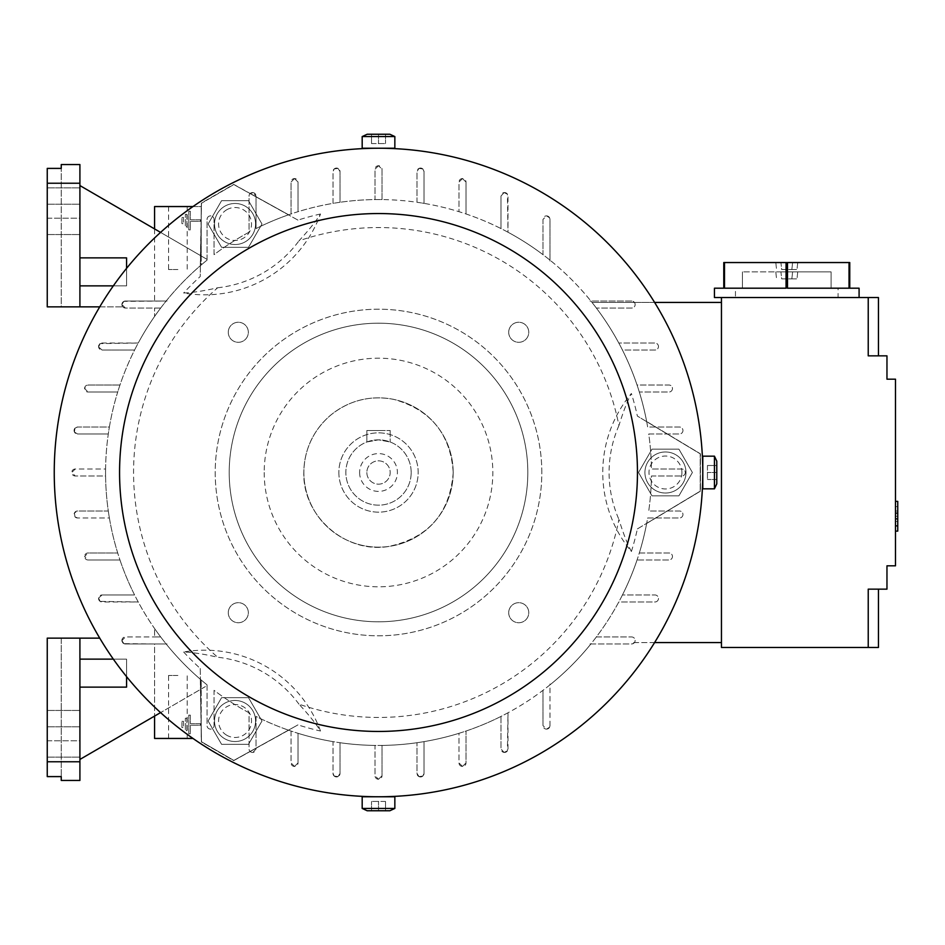 <?xml version="1.0" encoding="UTF-8"?>
<svg xmlns="http://www.w3.org/2000/svg" width="945" height="945" viewBox="0 0 945 945"><rect width="100%" height="100%" fill="white"/><g stroke="black" fill="none" stroke-linecap="round" stroke-linejoin="round"><path stroke-width="0.71" stroke-dasharray="4.72 3.54" d="M298.974 704.179A117.026 117.026 -90 0 0 217.645 657.224C203.813 654.07 192.485 652.322 183.649 651.991A123.346 123.346 0 0 1 320.509 731.005C315.784 723.504 308.613 714.562 298.974 704.179A244.956 244.956 0 0 0 618.928 519.455C623.109 533.015 627.267 543.694 631.39 551.514A123.346 123.346 0 0 1 631.39 393.486C627.256 401.318 623.109 411.996 618.928 425.545A244.956 244.956 0 0 0 298.974 240.821C308.625 230.426 315.795 221.473 320.509 213.995A123.346 123.346 0 0 1 183.649 293.009C192.496 292.678 203.837 290.93 217.645 287.776A244.956 244.956 0 0 0 217.645 657.224M200.293 265.781L201.391 203.033L233.71 184.369L288.603 214.787A272.94 272.94 0 0 0 256.036 228.572L256.036 196.737L288.603 214.787A272.94 272.94 0 0 0 288.449 214.846L233.828 184.57L201.498 203.234L200.411 265.675A272.94 272.94 0 0 0 200.293 265.781L201.391 203.033L233.71 184.369L250.165 193.489A3.496 3.496 0 0 0 249.043 196.052L249.043 232.222A272.94 272.94 0 0 0 214.054 254.666L214.054 219.382A3.496 3.496 0 0 0 210.546 215.885A3.496 3.496 0 0 0 207.049 219.382L207.049 260.135A272.94 272.94 0 0 0 201.214 264.978L201.214 206.553L154.567 206.553L154.567 301.03L125.401 301.03A3.496 3.496 0 0 0 121.905 304.538L125.401 308.035L160.685 308.035A272.94 272.94 0 0 0 154.567 316.481A272.94 272.94 0 0 1 160.685 308.035A272.94 272.94 90 0 1 166.155 301.03A272.94 272.94 0 0 1 207.049 260.135L207.049 259.379L207.049 260.135A272.94 272.94 0 0 0 105.568 472.5A272.94 272.94 90 0 1 105.592 469.003L75.246 469.003L71.749 472.5L75.246 475.996L105.592 475.996A272.94 272.94 90 0 1 105.568 472.5A272.94 272.94 0 0 0 200.293 679.219A272.94 272.94 0 0 0 200.411 679.325L201.498 741.766L233.828 760.43L297.959 724.886A264.931 264.931 0 0 0 320.509 731.005M183.649 651.991A264.931 264.931 0 0 0 200.222 668.469L200.411 679.325M123.913 643.639A306.771 306.771 0 0 1 121.905 640.604A3.496 3.496 0 0 0 123.913 643.639L154.567 643.97L154.567 716.097L201.214 688.999L201.214 738.447L201.214 680.022L201.214 688.999L207.049 685.621L207.049 684.865L207.049 725.618A3.496 3.496 0 0 0 210.546 729.115A3.496 3.496 0 0 0 214.054 725.618L214.054 690.334A272.94 272.94 0 0 0 249.043 712.778L249.043 748.948A3.496 3.496 0 0 0 250.165 751.511L233.71 760.63L201.391 741.967L200.293 679.219A272.94 272.94 0 0 0 207.049 684.865A272.94 272.94 0 0 1 166.155 643.97A272.94 272.94 0 0 0 207.049 684.865L207.049 685.621L160.579 712.601M192.981 738.447L154.567 738.447L154.567 643.97L166.155 643.97A272.94 272.94 90 0 1 160.685 636.965A272.94 272.94 0 0 1 154.567 628.519A272.94 272.94 0 0 0 160.685 636.965L154.567 636.965L154.567 628.519L154.567 636.965L160.685 636.965L125.401 636.965L121.905 640.604M100.135 601.386A306.771 306.771 0 0 1 98.599 598.02A3.496 3.496 0 0 0 100.135 601.386L138.23 601.977A272.94 272.94 0 0 0 160.685 636.965L125.401 636.965A3.496 3.496 0 0 0 121.905 640.462A3.496 3.496 0 0 0 125.401 643.97A3.496 3.496 0 0 1 122.791 638.135A3.496 3.496 0 0 0 125.401 643.97L166.155 643.97L125.401 643.97M74.962 516.82A306.771 306.771 0 0 1 74.431 512.97A3.496 3.496 0 0 0 74.962 516.82L77.573 517.99L109.384 517.99A272.94 272.94 0 0 0 117.712 552.979L88.074 552.979A3.496 3.496 0 0 0 84.577 556.487A3.496 3.496 0 0 0 88.074 559.983L119.968 559.983A272.94 272.94 0 0 1 117.712 552.979L88.074 552.979L84.577 556.487L88.074 559.983L119.968 559.983A272.94 272.94 0 0 0 134.592 594.972L102.072 594.972A3.496 3.496 0 0 0 98.575 598.48A3.496 3.496 0 0 0 102.072 601.977L138.23 601.977A272.94 272.94 90 0 1 134.592 594.972L102.072 594.972L98.599 598.02M74.431 432.03A306.771 306.771 0 0 1 74.962 428.179A3.496 3.496 0 0 0 74.431 432.03L77.573 434.003L108.297 434.003A272.94 272.94 0 0 0 105.592 469.003L75.246 469.003A3.496 3.496 0 0 0 71.749 472.5A3.496 3.496 0 0 0 75.246 475.996L105.592 475.996A272.94 272.94 0 0 0 108.297 510.997L77.573 510.997A3.496 3.496 0 0 0 74.076 514.493A3.496 3.496 0 0 0 77.573 517.99L109.384 517.99A272.94 272.94 0 0 1 108.297 510.997L77.573 510.997L74.431 512.97M125.177 643.97L167.041 643.97M154.567 716.097L79.912 759.437L79.912 687.121L79.912 759.437M79.912 687.121L79.912 638.135L79.912 687.121L126.571 687.121L79.912 687.121L126.571 687.121L126.571 659.126L79.912 659.126L126.571 659.126L126.571 676.632L126.571 659.126L113.341 659.126M79.912 638.135L79.912 780.44L61.248 780.44L61.248 638.135L47.25 638.135L99.745 638.135M79.912 740.774L79.912 710.451L79.912 757.11L79.912 710.451L79.912 740.774L47.25 740.774L47.25 710.451L47.25 757.11L47.25 710.451L47.25 757.11L47.25 740.774L79.912 740.774M47.25 761.776L47.25 638.135L47.25 776.601L47.25 638.135L61.248 638.135L61.248 776.601L47.25 776.601L47.25 761.776L79.912 761.776M79.912 659.126L126.571 659.126L126.571 676.632M177.896 738.447L168.564 738.447L177.896 738.447M177.896 675.462L168.564 675.462L177.896 675.462M181.936 721.342L183.484 721.342L183.484 727.555L181.936 727.555L181.936 721.342L181.936 727.555L183.484 727.555L183.484 721.342L181.936 721.342M190.335 715.117L190.335 723.669L200.446 723.669L200.446 725.228L190.335 725.228L190.335 733.781L188.776 733.781L188.776 715.117L190.335 715.117L190.335 723.669L200.446 723.669L200.446 725.228L190.335 725.228L190.335 733.781L188.776 733.781L188.776 715.117L190.335 715.117M185.35 718.224L186.909 718.224L186.909 730.674L185.35 730.674L185.35 718.224L185.35 730.674L186.909 730.674L186.909 718.224L185.35 718.224M166.155 643.97A272.94 272.94 0 0 0 207.049 684.865L207.049 725.618A3.496 3.496 0 0 0 210.546 729.115A3.496 3.496 0 0 0 214.054 725.618L214.054 690.334A272.94 272.94 0 0 0 249.043 712.778L249.043 748.948A3.496 3.496 0 0 0 252.988 752.409A306.771 306.771 0 0 1 250.543 751.31L256.036 748.263L256.036 716.428A272.94 272.94 0 0 0 288.603 730.213L256.036 748.263L256.036 748.948L256.036 716.428A272.94 272.94 0 0 0 291.036 731.04L291.036 762.946A3.496 3.496 0 0 0 294.533 766.442A3.496 3.496 0 0 0 298.029 762.946L298.029 733.308A272.94 272.94 0 0 0 333.03 741.624L333.03 773.435A3.496 3.496 0 0 0 336.526 776.944A3.496 3.496 0 0 0 340.023 773.435L340.023 742.723A272.94 272.94 0 0 0 375.023 745.428L375.023 775.774A3.496 3.496 0 0 0 378.52 779.271A3.496 3.496 0 0 0 382.016 775.774L382.016 745.428A272.94 272.94 0 0 0 417.005 742.723L417.005 773.435A3.496 3.496 0 0 0 420.513 776.944A3.496 3.496 0 0 0 424.01 773.435L424.01 741.624A272.94 272.94 0 0 0 458.998 733.308L458.998 762.946A3.496 3.496 0 0 0 462.495 766.442A3.496 3.496 0 0 0 466.003 762.946L466.003 731.04A272.94 272.94 0 0 0 500.992 716.428L500.992 748.948A3.496 3.496 0 0 0 504.488 752.444A3.496 3.496 0 0 0 507.985 748.948L507.985 712.778A272.94 272.94 0 0 0 542.985 690.334L542.985 725.618A3.496 3.496 0 0 0 546.482 729.115A3.496 3.496 0 0 0 549.978 725.618L549.978 684.865A272.94 272.94 0 0 0 590.885 643.97L631.638 643.97A3.496 3.496 0 0 0 635.134 640.462A3.496 3.496 0 0 0 631.638 636.965L596.342 636.965A272.94 272.94 0 0 0 618.798 601.977L654.956 601.977A3.496 3.496 0 0 0 658.464 598.48A3.496 3.496 0 0 0 654.956 594.972L622.436 594.972A272.94 272.94 0 0 0 637.06 559.983L668.954 559.983A3.496 3.496 0 0 0 672.462 556.487A3.496 3.496 0 0 0 668.954 552.979L639.328 552.979A272.94 272.94 0 0 0 647.644 517.99L679.455 517.99A3.496 3.496 0 0 0 682.951 514.493A3.496 3.496 0 0 0 679.455 510.997L648.731 510.997A272.94 272.94 0 0 0 651.436 475.996L681.794 475.996A3.496 3.496 0 0 0 685.29 472.5A3.496 3.496 0 0 0 681.794 469.003L651.436 469.003A272.94 272.94 0 0 0 648.731 434.003L679.455 434.003A3.496 3.496 0 0 0 682.951 430.507A3.496 3.496 0 0 0 679.455 427.01L647.644 427.01A272.94 272.94 0 0 0 639.328 392.021L668.954 392.021A3.496 3.496 0 0 0 672.462 388.513A3.496 3.496 0 0 0 668.954 385.017L637.06 385.017A272.94 272.94 0 0 0 622.436 350.028L654.956 350.028A3.496 3.496 0 0 0 658.464 346.52A3.496 3.496 0 0 0 654.956 343.023L618.798 343.023A272.94 272.94 0 0 0 596.342 308.035L631.638 308.035A3.496 3.496 0 0 0 635.134 304.538A3.496 3.496 0 0 0 631.638 301.03L590.885 301.03A272.94 272.94 0 0 0 549.978 260.135L549.978 219.382A3.496 3.496 0 0 0 546.482 215.885A3.496 3.496 0 0 0 542.985 219.382L542.985 254.666A272.94 272.94 0 0 0 507.985 232.222L507.985 196.052A3.496 3.496 0 0 0 504.488 192.556A3.496 3.496 0 0 0 500.992 196.052L500.992 228.572A272.94 272.94 0 0 0 466.003 213.96L466.003 182.054A3.496 3.496 0 0 0 462.495 178.558A3.496 3.496 0 0 0 458.998 182.054L458.998 211.692A272.94 272.94 0 0 0 424.01 203.376L424.01 171.565A3.496 3.496 0 0 0 420.513 168.056A3.496 3.496 0 0 0 417.005 171.565L417.005 202.277A272.94 272.94 0 0 0 382.016 199.572L382.016 169.226A3.496 3.496 0 0 0 378.52 165.729A3.496 3.496 0 0 0 375.023 169.226L375.023 199.572A272.94 272.94 0 0 0 340.023 202.277L340.023 171.565A3.496 3.496 0 0 0 336.526 168.056A3.496 3.496 0 0 0 333.03 171.565L333.03 203.376A272.94 272.94 0 0 0 298.029 211.692L298.029 182.054A3.496 3.496 0 0 0 294.533 178.558A3.496 3.496 0 0 0 291.036 182.054L291.036 213.96A272.94 272.94 0 0 0 256.036 228.572L256.036 196.052L252.988 192.591A3.496 3.496 0 0 0 249.043 196.052L249.043 232.222A272.94 272.94 0 0 0 214.054 254.666L214.054 219.382A3.496 3.496 0 0 0 210.546 215.885A3.496 3.496 0 0 0 207.049 219.382L207.049 260.135A272.94 272.94 0 0 0 166.155 301.03L154.567 301.03L154.567 228.903L201.214 256L201.214 264.978A272.94 272.94 0 0 0 166.155 301.03L123.913 301.361A3.496 3.496 0 0 0 121.905 304.396L121.905 304.538A3.496 3.496 0 0 0 122.791 306.865A3.496 3.496 0 0 1 125.401 301.03L166.155 301.03M250.543 751.31L250.165 751.511A3.496 3.496 0 0 0 256.036 748.948L252.988 752.409M98.599 346.98A306.771 306.771 0 0 1 100.135 343.614A3.496 3.496 0 0 0 98.599 346.98L102.072 350.028L134.592 350.028A272.94 272.94 0 0 0 119.968 385.017L88.074 385.017A3.496 3.496 0 0 0 84.577 388.513A3.496 3.496 0 0 0 88.074 392.021L117.712 392.021A272.94 272.94 90 0 1 119.968 385.017L88.074 385.017L84.577 388.513L88.074 392.021L117.712 392.021A272.94 272.94 0 0 0 109.384 427.01L77.573 427.01A3.496 3.496 0 0 0 74.076 430.507A3.496 3.496 0 0 0 77.573 434.003L108.297 434.003A272.94 272.94 0 0 1 109.384 427.01L77.573 427.01L74.962 428.179M125.401 301.03A3.496 3.496 0 0 0 121.905 304.538A3.496 3.496 0 0 0 125.401 308.035L160.685 308.035L154.567 308.035L154.567 316.481L154.567 308.035L160.685 308.035A272.94 272.94 0 0 0 138.23 343.023L102.072 343.023A3.496 3.496 0 0 0 98.575 346.52A3.496 3.496 0 0 0 102.072 350.028L134.592 350.028A272.94 272.94 90 0 1 138.23 343.023L100.135 343.614M160.579 232.399L207.049 259.379L201.214 256L201.214 206.553L192.981 206.553M154.567 228.903L79.912 185.563L79.912 257.879L79.912 185.563M79.912 218.212L79.912 187.89L79.912 234.549L79.912 187.89L79.912 218.212L47.25 218.212L47.25 187.89L47.25 234.549L47.25 187.89L47.25 234.549L47.25 218.212L79.912 218.212M79.912 285.874L79.912 257.879L79.912 285.874L126.571 285.874L126.571 257.879L79.912 257.879L126.571 257.879L126.571 285.874L79.912 285.874L126.571 285.874L126.571 268.368M79.912 306.865L47.25 306.865L61.248 306.865L61.248 168.399L61.248 306.865L47.25 306.865L47.25 168.399L47.25 306.865L47.25 168.399L61.248 168.399L61.248 164.56L79.912 164.56L79.912 306.865L122.791 306.865L99.745 306.865M113.341 285.874L126.571 285.874L126.571 257.879L79.912 257.879M47.25 183.224L79.912 183.224M181.936 217.445L183.484 217.445L183.484 223.658L181.936 223.658L181.936 217.445L181.936 223.658L183.484 223.658L183.484 217.445L181.936 217.445M190.335 211.219L190.335 219.772L200.446 219.772L200.446 221.331L190.335 221.331L190.335 229.883L188.776 229.883L188.776 211.219L190.335 211.219L190.335 219.772L200.446 219.772L200.446 221.331L190.335 221.331L190.335 229.883L188.776 229.883L188.776 211.219L190.335 211.219M185.35 214.326L186.909 214.326L186.909 226.776L185.35 226.776L185.35 214.326L185.35 226.776L186.909 226.776L186.909 214.326L185.35 214.326M177.896 206.553L168.564 206.553L177.896 206.553M177.896 269.538L168.564 269.538L177.896 269.538M121.905 304.396A306.771 306.771 0 0 1 123.913 301.361M167.041 301.03L125.177 301.03M250.543 193.69L256.036 196.737L256.036 196.052A3.496 3.496 0 0 0 250.165 193.489L250.543 193.69A306.771 306.771 0 0 1 252.988 192.591M288.449 730.154L288.449 730.154A272.94 272.94 0 0 0 288.603 730.213L233.71 760.63L201.391 741.967L200.293 679.219M702.785 488.825L702.785 472.5C702.643 460.463 702.643 460.463 702.785 472.5A324.265 324.265 0 0 0 378.52 148.235A324.265 324.265 0 0 0 54.243 472.5A324.265 324.265 0 0 0 378.52 796.765A324.265 324.265 0 0 0 702.785 472.5L702.761 468.933M702.761 468.921L702.69 464.786M387.025 148.341L385.123 148.294M385.111 148.294L370.015 148.341M394.845 148.235L378.52 148.235C366.483 148.377 366.483 148.377 378.52 148.235L387.852 148.365M702.761 476.067L702.785 456.175M714.444 488.825L714.444 456.175M716.782 483.828L716.782 461.172M707.451 465.507L707.451 479.493L707.451 465.507L716.782 465.507L707.451 465.507M716.782 472.5L707.451 472.5L716.782 472.5M716.782 479.493L707.451 479.493L716.782 479.493M702.785 472.5L702.655 481.832M702.69 480.214L702.761 476.079M394.845 136.564L362.183 136.564M378.52 148.235L362.183 148.235M389.848 134.237L367.192 134.237M371.515 143.569L385.513 143.569L371.515 143.569L371.515 134.237L371.515 143.569M378.52 134.237L378.52 143.569L378.52 134.237M385.513 134.237L385.513 143.569L385.513 134.237M370.015 796.659L385.111 796.706M385.123 796.706L387.025 796.659M362.183 796.765L378.52 796.765C390.557 796.623 390.557 796.623 378.52 796.765L369.188 796.635M362.183 808.436L394.845 808.436M378.52 796.765L394.845 796.765M367.192 810.763L389.848 810.763M385.513 801.431L371.515 801.431L385.513 801.431L385.513 810.763L385.513 801.431M378.52 810.763L378.52 801.431L378.52 810.763M371.515 810.763L371.515 801.431L371.515 810.763M294.533 178.558L291.036 182.054L291.036 213.96A272.94 272.94 0 0 1 298.029 211.692L298.029 182.054L294.533 178.558M336.526 168.056A3.496 3.496 0 0 0 334.199 168.942L333.03 171.565L333.03 203.376A272.94 272.94 0 0 1 340.023 202.277L340.023 171.565L338.05 168.411A3.496 3.496 0 0 0 336.526 168.056M334.199 168.942A306.771 306.771 0 0 1 338.05 168.411M378.52 165.729L375.023 169.226L375.023 199.572A272.94 272.94 0 0 1 378.52 199.56A272.94 272.94 0 0 1 382.016 199.572L382.016 169.226L378.52 165.729M420.513 168.056A3.496 3.496 0 0 0 418.989 168.411L417.005 171.565L417.005 202.277A272.94 272.94 0 0 1 424.01 203.376L424.01 171.565L422.84 168.942A3.496 3.496 0 0 0 420.513 168.056M418.989 168.411A306.771 306.771 0 0 1 422.84 168.942M462.495 178.558L458.998 182.054L458.998 211.692A272.94 272.94 0 0 1 466.003 213.96L466.003 182.054L462.495 178.558M504.488 192.556A3.496 3.496 0 0 0 504.039 192.591L500.992 196.052L500.992 228.572A272.94 272.94 0 0 1 507.985 232.222L507.406 194.115A3.496 3.496 0 0 0 504.488 192.556M504.039 192.591A306.771 306.771 0 0 1 507.406 194.115M549.978 219.382L549.647 217.893A3.496 3.496 0 0 0 546.623 215.885L542.985 219.382L542.985 254.666A272.94 272.94 0 0 1 549.978 260.135M546.623 215.885A306.771 306.771 0 0 1 549.647 217.893M654.613 642.565L634.438 642.565A3.496 3.496 0 0 0 631.638 636.965L596.342 636.965A272.94 272.94 0 0 0 618.798 601.977L654.956 601.977A3.496 3.496 0 0 0 658.464 598.48A3.496 3.496 0 0 0 654.956 594.972L622.436 594.972A272.94 272.94 0 0 0 637.06 559.983L668.954 559.983A3.496 3.496 0 0 0 672.462 556.487A3.496 3.496 0 0 0 668.954 552.979L639.328 552.979A272.94 272.94 0 0 0 647.644 517.99L679.455 517.99A3.496 3.496 0 0 0 682.951 514.493A3.496 3.496 0 0 0 679.455 510.997L648.731 510.997A272.94 272.94 0 0 0 651.436 475.996L681.794 475.996A3.496 3.496 0 0 0 685.29 472.5A3.496 3.496 0 0 0 681.794 469.003L651.436 469.003A272.94 272.94 0 0 0 648.731 434.003L679.455 434.003A3.496 3.496 0 0 0 682.951 430.507A3.496 3.496 0 0 0 679.455 427.01L647.644 427.01A272.94 272.94 0 0 0 639.328 392.021L668.954 392.021A3.496 3.496 0 0 0 672.462 388.513A3.496 3.496 0 0 0 668.954 385.017L637.06 385.017A272.94 272.94 0 0 0 622.436 350.028L654.956 350.028A3.496 3.496 0 0 0 658.464 346.52A3.496 3.496 0 0 0 654.956 343.023L618.798 343.023A272.94 272.94 0 0 0 596.342 308.035L631.638 308.035A3.496 3.496 0 0 0 633.115 301.361L631.638 301.03M654.613 302.435L592.007 302.435A272.94 272.94 0 0 1 646.652 421.517A272.94 272.94 0 0 0 288.603 214.787M633.115 301.361A306.771 306.771 0 0 1 633.835 302.435M721.448 302.435L721.448 642.565L721.448 302.435L592.007 302.435A272.94 272.94 90 0 0 590.885 301.03M631.638 643.97L633.115 643.639A3.496 3.496 0 0 0 634.438 642.565L633.835 642.565A306.771 306.771 0 0 1 633.115 643.639M549.978 684.865A272.94 272.94 0 0 1 542.985 690.334L542.985 725.618L546.623 729.115A3.496 3.496 0 0 0 549.647 727.107L549.978 725.618M549.647 727.107A306.771 306.771 0 0 1 546.623 729.115M504.488 752.444A3.496 3.496 0 0 0 507.406 750.885L507.985 712.778A272.94 272.94 0 0 1 500.992 716.428L500.992 748.948L504.039 752.409A3.496 3.496 0 0 0 504.488 752.444M507.406 750.885A306.771 306.771 0 0 1 504.039 752.409M462.495 766.442L466.003 762.946L466.003 731.04A272.94 272.94 0 0 1 458.998 733.308L458.998 762.946L462.495 766.442M420.513 776.944A3.496 3.496 0 0 0 422.84 776.058L424.01 773.435L424.01 741.624A272.94 272.94 0 0 1 417.005 742.723L417.005 773.435L418.989 776.589A3.496 3.496 0 0 0 420.513 776.944M422.84 776.058A306.771 306.771 0 0 1 418.989 776.589M378.52 779.271L382.016 775.774L382.016 745.428A272.94 272.94 0 0 1 378.52 745.44A272.94 272.94 0 0 1 375.023 745.428L375.023 775.774L378.52 779.271M336.526 776.944A3.496 3.496 0 0 0 338.05 776.589L340.023 773.435L340.023 742.723A272.94 272.94 0 0 1 333.03 741.624L333.03 773.435L334.199 776.058A3.496 3.496 0 0 0 336.526 776.944M338.05 776.589A306.771 306.771 0 0 1 334.199 776.058M294.533 766.442L298.029 762.946L298.029 733.308A272.94 272.94 0 0 1 291.036 731.04L291.036 762.946L294.533 766.442M878.448 589.148L886.965 589.148L886.965 565.819L895.482 565.819L895.482 379.181L886.965 379.181L886.965 355.852L878.448 355.852L878.448 297.533L868.231 297.533L868.231 355.852L868.231 297.533L721.448 297.533L721.448 647.467L868.231 647.467L868.231 589.148L868.231 647.467L878.448 647.467L878.448 589.148L868.231 589.148L868.231 647.467M897.75 518.864L897.75 525.869L895.482 525.869L897.75 525.869L895.482 525.869L897.75 525.869L897.75 531.114L895.482 531.114L897.75 531.114L895.482 531.114L897.75 531.114L897.75 501.37L897.75 531.114L897.75 501.37L897.75 531.114L897.75 501.37L897.75 531.114L897.75 501.37L895.482 501.37L895.482 531.114L895.482 501.37L895.482 531.114L895.482 501.37L895.482 531.114L895.482 501.37L895.482 531.114L895.482 501.37L895.482 531.114L895.482 501.37L895.482 531.114L895.482 501.37L895.482 531.114L895.482 501.37L897.75 501.37L897.75 513.619L895.482 513.619L897.75 513.619L897.75 506.614L895.482 506.614L897.75 506.614L895.482 506.614L897.75 506.614L897.75 501.37L895.482 501.37L897.75 501.37L897.75 531.114L897.75 513.619L895.482 513.619L897.75 513.619L897.75 506.614L895.482 506.614L897.75 506.614L897.75 501.37L895.482 501.37L897.75 501.37L897.75 531.114L895.482 531.114L897.75 531.114L897.75 525.869L895.482 525.869L897.75 525.869L897.75 518.864L895.482 518.864L897.75 518.864L897.75 513.619L895.482 513.619L897.75 513.619L895.482 513.619L897.75 513.619L897.75 518.864L895.482 518.864M895.482 501.37L897.75 501.37L895.482 501.37L897.75 501.37L895.482 501.37L897.75 501.37L895.482 501.37L897.75 501.37L895.482 501.37L897.75 501.37L895.482 501.37L897.75 501.37L895.482 501.37L897.75 501.37L897.75 531.114L895.482 531.114M897.75 525.869L895.482 525.869M897.75 506.614L895.482 506.614L897.75 506.614M897.75 516.242L895.482 516.242L897.75 516.242M897.75 512.745L895.482 512.745M897.75 521.486L895.482 521.486M897.75 510.997L895.482 510.997M868.231 297.533L868.231 355.852L878.448 355.852M721.448 297.533L714.444 297.533M787.492 262.545L787.492 288.201L849.035 288.201L849.035 262.545L723.775 262.545L723.775 288.201L714.444 288.201M849.035 262.545L849.756 262.545L849.756 288.201L859.088 288.201M780.936 262.545L797.734 262.545L775.798 262.545L780.936 262.545L781.669 269.538L791.863 269.538L781.669 269.538L780.936 262.545M791.863 269.538L797.001 269.538L791.863 269.538L792.595 262.545L791.863 269.538M775.798 262.545L776.542 269.538L775.798 262.545M797.734 262.545L797.001 269.538L797.734 262.545M849.035 288.201L787.492 288.201L849.035 288.201M724.496 262.545L724.496 288.201L786.051 288.201L786.051 262.545M786.051 288.201L724.496 288.201L786.051 288.201M735.446 297.533L838.085 297.533L735.446 297.533L735.446 288.201L838.085 288.201L838.085 297.533M838.085 288.201L735.446 288.201M786.772 288.201L742.439 288.201L786.772 288.201L786.772 271.876L831.092 271.876L831.092 288.201L831.092 271.876L742.439 271.876L786.772 271.876L786.772 288.201M780.936 271.876L797.734 271.876L775.798 271.876L780.936 271.876L781.669 278.87L791.863 278.87L781.669 278.87L780.936 271.876M791.863 278.87L797.001 278.87L791.863 278.87L792.595 271.876L791.863 278.87M775.798 271.876L776.542 278.87L775.798 271.876M797.734 271.876L797.001 278.87L797.734 271.876M742.439 271.876L742.439 288.201L742.439 271.876M549.978 261.021L549.978 219.157M631.862 301.03L589.987 301.03M589.987 643.97L631.862 643.97M721.448 642.565L633.835 642.565M288.603 730.213A272.94 272.94 0 0 0 646.652 523.483A272.94 272.94 0 0 1 592.007 642.565A272.94 272.94 90 0 1 590.885 643.97M549.978 725.843L549.978 683.979M200.411 265.675L200.222 276.531A264.931 264.931 0 0 0 183.649 293.009M320.509 213.995A264.931 264.931 0 0 0 297.947 220.114L233.828 184.57L201.498 203.234L200.222 276.531M200.222 668.469L201.498 741.766L233.828 760.43L297.959 724.886M646.652 523.483L700.458 491.164L700.458 453.836L646.652 421.517L700.458 453.836L700.458 491.164L646.652 523.483A272.94 272.94 0 0 0 646.687 523.329L700.221 491.164L700.221 453.836L637.379 416.072A264.931 264.931 0 0 0 631.39 393.486M217.645 287.776A117.026 117.026 -90 0 0 298.974 240.821M297.959 220.114L288.449 214.846M224.78 206.223A20.53 20.53 0 0 0 217.267 234.265A20.53 20.53 0 0 0 245.31 241.778A20.53 20.53 0 0 0 252.823 213.735A20.53 20.53 0 0 0 224.78 206.223A20.53 20.53 0 0 1 252.823 213.735A20.53 20.53 0 0 1 245.31 241.778A20.53 20.53 0 0 1 217.267 234.265A20.53 20.53 0 0 1 224.78 206.223M208.113 224L221.579 200.671L248.511 200.671L261.978 224L248.511 247.33L221.579 247.33L208.113 224L221.579 247.33L248.511 247.33L261.978 224L248.511 200.671L221.579 200.671L208.113 224M226.812 209.731A16.467 16.467 0 0 1 249.315 215.767A16.467 16.467 0 0 1 243.278 238.27A16.467 16.467 0 0 1 220.787 232.234A16.467 16.467 0 0 1 226.812 209.731M618.928 425.545A117.026 117.026 -90 0 0 618.928 519.455M541.816 472.5A163.296 163.296 0 0 0 378.52 309.204A163.296 163.296 0 0 0 215.212 472.5A163.296 163.296 0 0 0 378.52 635.796A163.296 163.296 0 0 0 541.816 472.5A163.296 163.296 0 0 0 378.52 309.204A163.296 163.296 0 0 0 215.212 472.5A163.296 163.296 0 0 0 378.52 635.796A163.296 163.296 0 0 0 541.816 472.5M508.705 332.286A10.029 10.029 -90 0 0 518.734 342.314A10.029 10.029 -90 0 0 528.763 332.286A10.029 10.029 -90 0 0 518.734 322.257A10.029 10.029 -90 0 0 508.705 332.286A10.029 10.029 0 0 1 518.734 322.257A10.029 10.029 0 0 1 528.763 332.286A10.029 10.029 0 0 1 518.734 342.314A10.029 10.029 0 0 1 508.705 332.286M228.277 332.286A10.029 10.029 -90 0 0 238.305 342.314A10.029 10.029 -90 0 0 248.334 332.286A10.029 10.029 -90 0 0 238.305 322.257A10.029 10.029 -90 0 0 228.277 332.286A10.029 10.029 0 0 1 238.305 322.257A10.029 10.029 0 0 1 248.334 332.286A10.029 10.029 0 0 1 238.305 342.314A10.029 10.029 0 0 1 228.277 332.286M228.277 612.714A10.029 10.029 -90 0 0 238.305 622.743A10.029 10.029 -90 0 0 248.334 612.714A10.029 10.029 -90 0 0 238.305 602.686A10.029 10.029 -90 0 0 228.277 612.714A10.029 10.029 0 0 1 238.305 602.686A10.029 10.029 0 0 1 248.334 612.714A10.029 10.029 0 0 1 238.305 622.743A10.029 10.029 0 0 1 228.277 612.714M508.705 612.714A10.029 10.029 -90 0 0 518.734 622.743A10.029 10.029 -90 0 0 528.763 612.714A10.029 10.029 -90 0 0 518.734 602.686A10.029 10.029 -90 0 0 508.705 612.714A10.029 10.029 0 0 1 518.734 602.686A10.029 10.029 0 0 1 528.763 612.714A10.029 10.029 0 0 1 518.734 622.743A10.029 10.029 0 0 1 508.705 612.714M527.818 472.5A149.298 149.298 0 0 0 378.52 323.202A149.298 149.298 0 0 0 229.21 472.5A149.298 149.298 0 0 0 378.52 621.798A149.298 149.298 0 0 0 527.818 472.5A149.298 149.298 0 0 0 378.52 323.202A149.298 149.298 0 0 0 229.21 472.5A149.298 149.298 0 0 0 378.52 621.798A149.298 149.298 0 0 0 527.818 472.5M264.21 472.5A114.31 114.31 0 0 0 378.52 586.81A114.31 114.31 0 0 0 492.829 472.5A114.31 114.31 0 0 0 378.52 358.19A114.31 114.31 0 0 0 264.21 472.5M453.163 472.5A74.655 74.655 0 0 0 378.52 397.845A74.655 74.655 0 0 0 303.865 472.5A74.655 74.655 0 0 0 378.52 547.155A74.655 74.655 0 0 0 453.163 472.5A74.655 74.655 0 0 0 378.52 397.845A74.655 74.655 0 0 0 303.865 472.5A74.655 74.655 0 0 0 378.52 547.155A74.655 74.655 0 0 0 453.163 472.5M338.853 472.5A39.655 39.655 90 0 0 378.52 512.155A39.655 39.655 90 0 0 418.174 472.5A39.655 39.655 90 0 0 378.52 432.845A39.655 39.655 90 0 0 338.853 472.5A39.655 39.655 0 0 0 378.52 512.155A39.655 39.655 0 0 0 418.174 472.5A39.655 39.655 0 0 0 378.52 432.845A39.655 39.655 0 0 0 338.853 472.5M411.181 472.5A32.662 32.662 0 0 0 378.52 439.838A32.662 32.662 0 0 0 345.858 472.5A32.662 32.662 0 0 0 378.52 505.162A32.662 32.662 0 0 0 411.181 472.5A32.662 32.662 0 0 0 378.52 439.838A32.662 32.662 0 0 0 345.858 472.5A32.662 32.662 0 0 0 378.52 505.162A32.662 32.662 0 0 0 411.181 472.5M366.849 441.988L378.52 439.838L390.179 441.988L378.52 439.838L366.849 441.988L366.849 430.507L378.52 430.507L366.849 430.507L366.849 441.988M359.62 472.5A18.9 18.9 0 0 0 378.52 491.4A18.9 18.9 0 0 0 397.408 472.5A18.9 18.9 0 0 0 378.52 453.6A18.9 18.9 0 0 0 359.62 472.5M366.849 472.5A11.659 11.659 0 0 0 378.52 484.159A11.659 11.659 0 0 0 390.179 472.5A11.659 11.659 0 0 0 378.52 460.841A11.659 11.659 0 0 0 366.849 472.5A11.659 11.659 0 0 0 378.52 484.159A11.659 11.659 0 0 0 390.179 472.5A11.659 11.659 0 0 0 378.52 460.841A11.659 11.659 0 0 0 366.849 472.5M378.52 430.507L390.179 430.507L378.52 430.507M390.179 430.507L390.179 441.988L390.179 430.507M685.987 472.5A20.53 20.53 0 0 0 665.457 451.97A20.53 20.53 0 0 0 644.927 472.5A20.53 20.53 0 0 0 665.457 493.03A20.53 20.53 0 0 0 685.987 472.5A20.53 20.53 0 0 1 665.457 493.03A20.53 20.53 0 0 1 644.927 472.5A20.53 20.53 0 0 1 665.457 451.97A20.53 20.53 0 0 1 685.987 472.5M631.39 551.514A264.931 264.931 0 0 0 637.379 528.928L700.221 491.164L700.221 453.836L637.379 416.072M678.923 449.17L692.401 472.5L678.923 495.83L651.991 495.83L638.525 472.5L651.991 449.17L678.923 449.17L651.991 449.17L638.525 472.5L651.991 495.83L678.923 495.83L692.401 472.5L678.923 449.17M681.924 472.5A16.467 16.467 0 0 1 665.457 488.967A16.467 16.467 0 0 1 648.991 472.5A16.467 16.467 0 0 1 665.457 456.033A16.467 16.467 0 0 1 681.924 472.5M224.78 738.777A20.53 20.53 0 0 0 252.823 731.265A20.53 20.53 0 0 0 245.31 703.222A20.53 20.53 0 0 0 217.267 710.734A20.53 20.53 0 0 0 224.78 738.777A20.53 20.53 0 0 1 217.267 710.734A20.53 20.53 0 0 1 245.31 703.222A20.53 20.53 0 0 1 252.823 731.265A20.53 20.53 0 0 1 224.78 738.777M248.511 744.329L221.579 744.329L208.113 721L221.579 697.67L248.511 697.67L261.978 721L248.511 744.329L261.978 721L248.511 697.67L221.579 697.67L208.113 721L221.579 744.329L248.511 744.329M226.812 735.269A16.467 16.467 0 0 1 220.787 712.766A16.467 16.467 0 0 1 243.278 706.73A16.467 16.467 0 0 1 249.315 729.233A16.467 16.467 0 0 1 226.812 735.269M637.379 528.928L646.687 523.329M47.25 726.788L79.912 726.788L47.25 726.788M47.25 204.226L79.912 204.226L47.25 204.226M47.25 710.451L79.912 710.451L47.25 710.451M47.25 757.11L79.912 757.11L47.25 757.11M168.564 738.447L168.564 675.462M187.216 738.447L187.216 675.462M47.25 187.89L79.912 187.89L47.25 187.89M47.25 234.549L79.912 234.549L47.25 234.549M168.564 206.553L168.564 269.538M187.216 206.553L187.216 269.538M453.222 472.5C449.997 513.56 428.215 538.26 387.875 546.612C344.972 553.38 302.483 515.887 303.817 472.5C304.255 449.737 312.984 430.802 330.006 415.694C348.705 400.432 369.92 394.986 393.663 399.345C430.766 409.693 450.611 434.074 453.222 472.5"/><path stroke-width="1.42" d="M126.571 676.632L126.571 687.121L126.571 676.632L126.571 687.121L79.912 687.121M79.912 638.135L47.25 638.135L47.25 776.601L61.248 776.601L61.248 780.44L79.912 780.44L79.912 638.135L99.745 638.135M113.341 659.126L79.912 659.126M47.25 761.776L79.912 761.776M192.981 738.447L154.567 738.447L154.567 716.097M160.579 712.601L79.912 759.437M160.579 232.399L79.912 185.563M79.912 183.224L79.912 164.56L61.248 164.56L61.248 168.399L47.25 168.399L47.25 183.224L79.912 183.224L79.912 306.865L99.745 306.865M126.571 268.368L126.571 257.879L79.912 257.879M79.912 285.874L113.341 285.874M79.912 306.865L47.25 306.865L47.25 183.224M192.981 206.553L154.567 206.553L154.567 228.903M702.785 472.5A324.265 324.265 0 0 0 378.52 148.235A324.265 324.265 0 0 0 54.243 472.5A324.265 324.265 0 0 0 378.52 796.765A324.265 324.265 0 0 0 702.785 472.5L702.785 488.825L714.444 488.825L714.444 456.175L702.785 456.175L702.785 472.5M702.69 464.786L702.785 463.168M387.852 148.235L387.025 148.341M378.52 148.235L394.845 148.235L394.845 136.564L362.183 136.564L362.183 148.235L378.52 148.235M370.015 148.341L369.188 148.235M637.462 472.5A258.954 258.954 0 0 0 378.52 213.546A258.954 258.954 0 0 0 119.566 472.5A258.954 258.954 0 0 0 378.52 731.454A258.954 258.954 0 0 0 637.462 472.5M714.444 456.175L716.782 461.172L716.782 483.828L714.444 488.825M702.785 481.832L702.69 480.214M362.183 136.564L367.192 134.237L389.848 134.237L394.845 136.564M369.188 796.765L370.015 796.659M378.508 796.765L362.183 796.765L362.183 808.436L394.845 808.436L394.845 796.765L378.52 796.765M387.025 796.659L387.852 796.765M394.845 808.436L389.848 810.763L367.192 810.763L362.183 808.436M721.448 642.565L654.613 642.565M721.448 302.435L654.613 302.435M868.231 647.467L868.231 589.148L878.448 589.148L878.448 647.467L721.448 647.467L721.448 297.533L878.448 297.533L878.448 355.852L868.231 355.852L868.231 297.533M878.448 355.852L886.965 355.852L886.965 379.181L895.482 379.181L895.482 565.819L886.965 565.819L886.965 589.148L878.448 589.148M895.482 501.37L897.75 501.37L897.75 518.864L895.482 518.864M895.482 531.114L897.75 531.114L897.75 518.864M897.75 525.869L895.482 525.869M724.496 262.545L786.051 262.545L786.051 288.201L724.496 288.201L724.496 262.545L723.775 262.545L723.775 288.201L714.444 288.201L714.444 297.533L721.448 297.533M849.035 262.545L849.035 288.201L787.492 288.201L787.492 262.545L849.756 262.545L849.756 288.201L859.088 288.201L859.088 297.533M786.051 262.545L787.492 262.545"/></g></svg>
